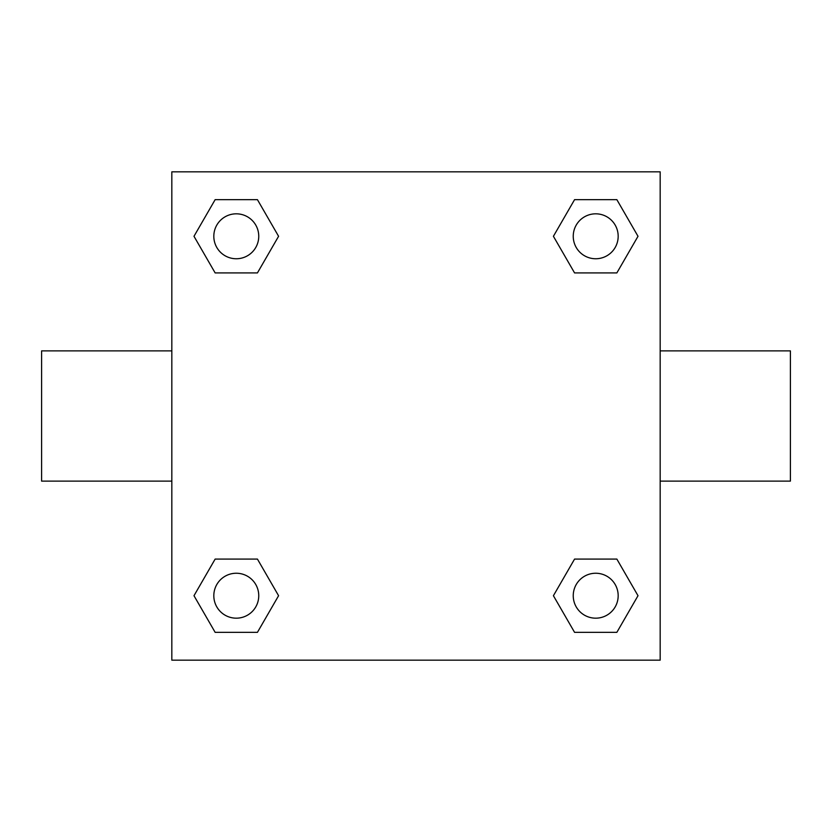 <?xml version="1.0" encoding="UTF-8"?>
<svg xmlns="http://www.w3.org/2000/svg" width="832" height="832" viewBox="0 0 832 832"><rect width="100%" height="100%" fill="white"/><g stroke="black" fill="none" stroke-linecap="round" stroke-linejoin="round"><path stroke-width="1.25" d="M660.171 350.886L790.4 350.886L790.4 481.114L660.171 481.114M171.829 481.114L41.6 481.114L41.6 350.886L171.829 350.886M171.829 171.829L660.171 171.829L660.171 660.171L171.829 660.171L171.829 171.829M215.145 559.083L257.431 559.083L278.585 595.712L257.431 632.341L215.145 632.341L193.991 595.712L215.145 559.083L257.431 559.083L215.145 559.083M574.569 199.659L616.855 199.659L638.009 236.288L616.855 272.917L574.569 272.917L553.415 236.288L574.569 199.659L616.855 199.659L574.569 199.659M215.145 199.659L257.431 199.659L278.585 236.288L257.431 272.917L215.145 272.917L193.991 236.288L215.145 199.659L257.431 199.659L215.145 199.659M574.569 559.083L616.855 559.083L638.009 595.712L616.855 632.341L574.569 632.341L553.415 595.712L574.569 559.083L616.855 559.083L574.569 559.083M616.855 632.341L574.569 632.341L616.855 632.341M618.176 595.712A22.464 22.464 0 0 0 584.48 576.254A22.464 22.464 0 0 0 584.48 615.17A22.464 22.464 0 0 0 618.176 595.712M257.431 632.341L215.145 632.341L257.431 632.341M258.752 595.712A22.464 22.464 0 0 0 225.056 576.254A22.464 22.464 0 0 0 225.056 615.17A22.464 22.464 0 0 0 258.752 595.712M616.855 272.917L574.569 272.917L616.855 272.917M618.176 236.288A22.464 22.464 0 0 0 584.48 216.83A22.464 22.464 0 0 0 584.48 255.746A22.464 22.464 0 0 0 618.176 236.288M257.431 272.917L215.145 272.917L257.431 272.917M258.752 236.288A22.464 22.464 0 0 0 225.056 216.83A22.464 22.464 0 0 0 225.056 255.746A22.464 22.464 0 0 0 258.752 236.288"/></g></svg>
